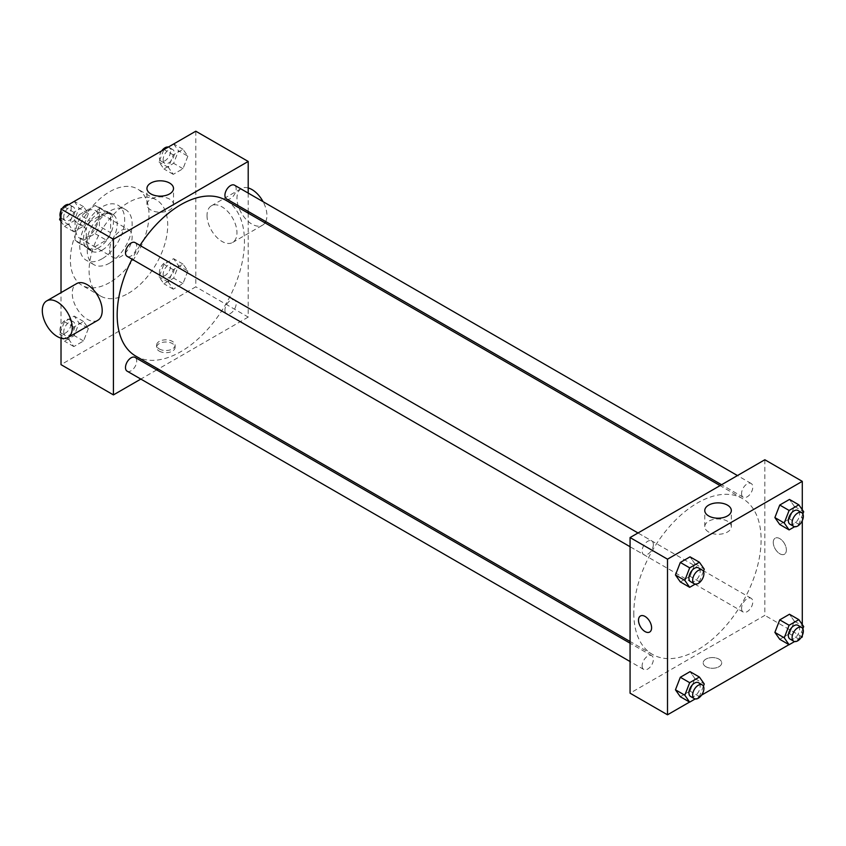 <?xml version="1.0" encoding="UTF-8"?>
<svg xmlns="http://www.w3.org/2000/svg" width="846" height="846" viewBox="0 0 846 846"><rect width="100%" height="100%" fill="white"/><g stroke="black" fill="none" stroke-linecap="round" stroke-linejoin="round"><path stroke-width="0.63" stroke-dasharray="4.23 3.17" d="M109.684 250.088A15.884 9.169 120 0 0 112.973 257.353A15.884 9.169 120 0 0 128.856 248.185A15.884 9.169 120 0 0 128.856 229.848A15.884 9.169 120 0 0 116.621 234.099A15.884 9.169 120 0 0 109.684 250.088M75.992 230.63A15.884 9.169 120 0 0 79.281 237.906A15.884 9.169 120 0 0 95.164 228.737A15.884 9.169 120 0 0 95.164 210.39A15.884 9.169 120 0 0 82.929 214.651A15.884 9.169 120 0 0 75.992 230.63M79.344 214.651L95.101 205.546A20.505 11.833 120 0 1 97.48 206.392A20.505 11.833 120 0 1 99.394 208.021L99.394 226.22A20.505 11.833 120 0 1 95.101 233.644L79.344 242.749A20.505 11.833 120 0 1 76.975 241.903A20.505 11.833 120 0 1 75.061 240.275L75.061 222.075A20.505 11.833 120 0 1 79.344 214.651L90.575 221.134L106.332 212.029L95.101 205.546M95.101 233.644L106.332 240.137L90.575 249.232L79.344 242.749M75.061 240.275L86.292 246.757L86.292 228.557L75.061 222.075M86.292 246.757A20.505 11.833 120 0 0 88.206 248.386A20.505 11.833 120 0 0 90.575 249.232M106.332 240.137A20.505 11.833 120 0 0 110.625 232.703L99.394 226.22M106.332 212.029A20.505 11.833 120 0 1 108.711 212.875A20.505 11.833 120 0 1 110.625 214.503L110.625 232.703M90.575 221.134A20.505 11.833 120 0 0 86.292 228.557M98.453 247.92A21.182 12.225 -60 0 1 87.868 248.967A21.182 12.225 -60 0 1 87.868 224.518A21.182 12.225 -60 0 1 109.049 212.293A21.182 12.225 -60 0 1 112.296 229.266A21.182 12.225 -60 0 1 98.453 247.92M102.197 250.088A21.182 12.225 120 0 0 116.039 231.423A21.182 12.225 120 0 0 112.793 214.45A21.182 12.225 120 0 0 96.465 220.129A21.182 12.225 120 0 0 87.223 241.438A21.182 12.225 120 0 0 91.611 251.135A21.182 12.225 120 0 0 102.197 250.088M110.625 214.503L99.394 208.021M102.197 258.728A31.767 18.337 -60 0 1 86.313 260.304A31.767 18.337 -60 0 1 86.313 223.619A31.767 18.337 -60 0 1 118.08 205.282A31.767 18.337 -60 0 1 122.956 230.736A31.767 18.337 -60 0 1 102.197 258.728M109.684 263.053A31.767 18.337 -60 0 1 93.8 264.629A31.767 18.337 -60 0 1 93.8 227.944A31.767 18.337 -60 0 1 125.568 209.607A31.767 18.337 -60 0 1 130.443 235.061A31.767 18.337 -60 0 1 109.684 263.053M109.684 282.511A55.593 32.095 -60 0 1 81.893 285.261A55.593 32.095 -60 0 1 81.893 221.07A55.593 32.095 -60 0 1 137.486 188.975A55.593 32.095 -60 0 1 146.009 233.517A55.593 32.095 -60 0 1 109.684 282.511M128.402 293.319A55.593 32.095 120 0 0 164.727 244.325A55.593 32.095 120 0 0 156.203 199.783A55.593 32.095 120 0 0 113.364 214.673A55.593 32.095 120 0 0 89.094 270.614A55.593 32.095 120 0 0 100.611 296.068A55.593 32.095 120 0 0 128.402 293.319M187.854 271.016L182.99 283.547L173.261 289.163L168.396 282.247L173.261 269.705L182.99 264.089L187.854 271.016L182.99 283.547L173.261 289.163L168.396 282.247L173.261 269.705L182.99 264.089L187.854 271.016L178.495 265.612L173.631 278.144L163.902 283.759L159.037 276.843L163.902 264.301L173.631 258.686L178.495 265.612M187.854 156.193L182.99 168.724L173.261 174.35L168.396 167.423L173.261 154.892L182.99 149.277L187.854 156.193L182.99 168.724L173.261 174.35L168.396 167.423L173.261 154.892L182.99 149.277L187.854 156.193L178.495 150.789L173.631 163.32L163.902 168.946L159.037 162.02L163.838 149.657M195.796 131.204L195.796 286.826L61.018 364.647M61.018 338.157L61.018 292.631M88.418 328.417L83.553 340.959L73.824 346.574L68.96 339.648L73.824 327.116L83.553 321.501L88.418 328.417L83.553 340.959L73.824 346.574L68.96 339.648L73.824 327.116L83.553 321.501L88.418 328.417L79.059 323.013L74.194 335.555L64.465 341.171L59.601 334.244L64.465 321.713L74.194 316.097L79.059 323.013M88.418 213.604L83.553 226.136L73.824 231.751L68.96 224.835L73.824 212.304L83.553 206.688L88.418 213.604L83.553 226.136L73.824 231.751L68.96 224.835L73.824 212.304L83.553 206.688L88.418 213.604L79.059 208.201L74.194 220.732L64.465 226.347L61.018 221.441M248.206 213.16L248.206 317.091L195.796 286.826M248.206 317.091L158.202 369.057M156.711 369.914L140.827 379.082M159.291 351.132A9.264 5.351 0 0 0 169.39 352.296A9.264 5.351 0 0 0 175.111 347.346A9.264 5.351 0 0 0 165.848 342.006A9.264 5.351 0 0 0 156.584 347.346A9.264 5.351 0 0 0 159.291 351.132M135.815 356.134A90.004 51.966 120 0 0 225.819 304.169A90.004 51.966 120 0 0 225.819 200.238M139.96 245.425A90.004 51.966 120 0 0 132.018 259.183M248.206 193.1L248.206 211.447M226.569 198.947A7.942 4.59 120 0 0 234.511 194.358A7.942 4.59 120 0 0 234.511 185.189M224.92 310.133A7.942 4.59 120 0 0 226.569 313.771A7.942 4.59 120 0 0 234.511 309.181A7.942 4.59 120 0 0 234.511 300.013A7.942 4.59 120 0 0 228.388 302.138A7.942 4.59 120 0 0 224.92 310.133M127.133 371.172A7.942 4.59 120 0 0 135.074 366.593A7.942 4.59 120 0 0 135.074 357.414M135.074 242.601A7.942 4.59 -60 0 1 136.714 246.239A7.942 4.59 -60 0 1 133.256 254.234A7.942 4.59 -60 0 1 127.133 256.359M207.027 215.497A21.182 12.225 -120 0 0 216.269 236.817A21.182 12.225 -120 0 0 232.587 242.485A21.182 12.225 -120 0 0 232.587 218.035A21.182 12.225 -120 0 0 211.415 205.811A21.182 12.225 -120 0 0 207.027 215.497M97.819 320.296A21.182 12.225 60 0 1 76.637 308.071A21.182 12.225 60 0 1 76.637 283.622M248.206 187.949A21.182 12.225 -120 0 0 241.364 188.51A21.182 12.225 -120 0 0 236.975 198.207A21.182 12.225 -120 0 0 246.218 219.526A21.182 12.225 -120 0 0 262.535 225.195A21.182 12.225 -120 0 0 265.01 222.858M265.739 221.567A21.182 12.225 -120 0 0 263.064 201.676M150.842 209.988A13.282 7.667 180 0 1 146.95 204.563A13.282 7.667 180 0 1 160.232 196.896A13.282 7.667 180 0 1 173.504 204.563A13.282 7.667 180 0 1 165.308 211.648A13.282 7.667 180 0 1 150.842 209.988M159.291 348.954A9.264 5.351 0 0 0 169.39 350.117A9.264 5.351 0 0 0 175.111 345.168A9.264 5.351 0 0 0 165.848 339.828A9.264 5.351 0 0 0 156.584 345.168A9.264 5.351 0 0 0 159.291 348.954M633.813 613.202A90.004 51.966 120 0 0 652.456 654.413A90.004 51.966 120 0 0 742.46 602.447A90.004 51.966 120 0 0 742.46 498.516A90.004 51.966 120 0 0 673.099 522.627A90.004 51.966 120 0 0 633.813 613.202M653.355 544.517A7.942 4.59 -60 0 1 649.887 552.512A7.942 4.59 -60 0 1 643.774 554.638A7.942 4.59 -60 0 1 643.774 545.469A7.942 4.59 -60 0 1 651.716 540.88A7.942 4.59 -60 0 1 653.355 544.517M741.561 608.411A7.942 4.59 120 0 0 743.2 612.049A7.942 4.59 120 0 0 751.142 607.46A7.942 4.59 120 0 0 751.142 598.291A7.942 4.59 120 0 0 745.03 600.417A7.942 4.59 120 0 0 741.561 608.411M642.125 665.813A7.942 4.59 120 0 0 643.774 669.45A7.942 4.59 120 0 0 651.716 664.871A7.942 4.59 120 0 0 651.716 655.692A7.942 4.59 120 0 0 645.593 657.828A7.942 4.59 120 0 0 642.125 665.813M741.561 493.588A7.942 4.59 120 0 0 743.2 497.226A7.942 4.59 120 0 0 751.142 492.647A7.942 4.59 120 0 0 751.142 483.468A7.942 4.59 120 0 0 745.03 485.604A7.942 4.59 120 0 0 741.561 493.588M764.847 459.748L764.847 615.37L630.069 693.181M802.283 636.985L764.847 615.37M800.982 637.736L789.001 644.652M701.546 695.148L689.564 702.064M705.881 666.701A9.264 5.351 0 0 0 715.98 667.864A9.264 5.351 0 0 0 721.701 662.926A9.264 5.351 0 0 0 712.438 657.575A9.264 5.351 0 0 0 703.174 662.926A9.264 5.351 0 0 0 705.881 666.701A9.264 5.351 0 0 0 715.98 667.864A9.264 5.351 0 0 0 721.701 662.915A9.264 5.351 0 0 0 712.438 657.564A9.264 5.351 0 0 0 703.174 662.915A9.264 5.351 0 0 0 705.881 666.701M794.341 506.352L789.477 499.426L794.341 506.352L789.477 518.884L779.748 524.499L789.477 518.884L794.341 506.352L803.7 511.756M694.904 678.577L690.04 671.65L694.904 678.577L690.04 691.108L680.321 696.723L690.04 691.108L694.904 678.577L704.263 683.98M802.283 509.736L802.283 520.66M802.283 624.56L802.283 635.483M794.341 621.165L789.477 614.249L794.341 621.165L789.477 633.696L779.748 639.312L789.477 633.696L794.341 621.165L803.7 626.569M694.904 563.753L690.04 556.837L694.904 563.753L690.04 576.295L680.321 581.911L690.04 576.295L694.904 563.753L704.263 569.157M773.265 542.423A9.264 5.351 -120 0 0 777.315 551.74A9.264 5.351 -120 0 0 784.454 554.225A9.264 5.351 -120 0 0 784.454 543.523A9.264 5.351 -120 0 0 775.19 538.183A9.264 5.351 -120 0 0 773.265 542.423A9.264 5.351 -120 0 0 777.315 551.751A9.264 5.351 -120 0 0 784.454 554.225A9.264 5.351 -120 0 0 784.454 543.534A9.264 5.351 -120 0 0 775.19 538.183A9.264 5.351 -120 0 0 773.265 542.423M640.422 615.994L640.411 615.994A9.264 5.351 60 0 1 647.56 618.468A9.264 5.351 60 0 1 651.6 627.795A9.264 5.351 60 0 1 649.686 632.036L649.675 632.036M708.662 532.039A13.282 7.667 180 0 1 704.771 526.614A13.282 7.667 180 0 1 718.053 518.958A13.282 7.667 180 0 1 731.325 526.614A13.282 7.667 180 0 1 723.129 533.699A13.282 7.667 180 0 1 708.662 532.039M703.417 571.346L699.399 581.699L695.179 584.131M690.569 581.657A7.942 4.59 120 0 0 698.51 577.067A7.942 4.59 120 0 0 698.51 567.899M699.399 581.699L690.04 576.295M802.854 513.934L798.836 524.287L794.616 526.73M790.005 524.245A7.942 4.59 120 0 0 797.947 519.656A7.942 4.59 120 0 0 797.947 510.487M798.836 524.287L789.477 518.884M703.417 686.169L699.399 696.512L695.179 698.955M690.569 696.47A7.942 4.59 120 0 0 698.51 691.891A7.942 4.59 120 0 0 698.51 682.711M699.399 696.512L690.04 691.108M802.854 628.758L798.836 639.1L794.616 641.543M790.005 639.058A7.942 4.59 120 0 0 797.947 634.479A7.942 4.59 120 0 0 797.947 625.31M798.836 639.1L789.477 633.696M61.018 215.783L64.402 207.059M74.194 201.285L79.059 208.201M63.714 217.052A7.942 4.59 120 0 0 65.364 220.69A7.942 4.59 120 0 0 73.306 216.111A7.942 4.59 120 0 0 73.306 206.942A7.942 4.59 120 0 0 67.183 209.068A7.942 4.59 120 0 0 63.714 217.052M83.553 226.136L74.194 220.732M73.824 231.751L64.465 226.347M68.96 224.835L61.018 220.246M73.824 212.304L64.582 206.963M83.553 206.688L74.311 201.348M60.447 217.242A7.942 4.59 120 0 0 61.621 218.532A7.942 4.59 120 0 0 69.562 213.943A7.942 4.59 120 0 0 69.552 204.774A7.942 4.59 120 0 0 68.695 204.457M62.318 208.264A7.942 4.59 120 0 0 61.018 210.517M173.631 143.873L178.495 150.789M163.151 159.651A7.942 4.59 120 0 0 164.79 163.289A7.942 4.59 120 0 0 172.732 158.699A7.942 4.59 120 0 0 172.732 149.531A7.942 4.59 120 0 0 166.62 151.656A7.942 4.59 120 0 0 163.151 159.651M182.99 168.724L173.631 163.32M173.261 174.35L163.902 168.946M168.396 167.423L159.037 162.02M173.261 154.892L164.018 149.552M182.99 149.277L173.737 143.936M161.755 150.852A7.942 4.59 120 0 0 159.408 157.483A7.942 4.59 120 0 0 161.047 161.121A7.942 4.59 120 0 0 168.989 156.542A7.942 4.59 120 0 0 168.989 147.363A7.942 4.59 120 0 0 168.121 147.045M63.714 331.875A7.942 4.59 120 0 0 65.364 335.513A7.942 4.59 120 0 0 73.306 330.923A7.942 4.59 120 0 0 73.306 321.755A7.942 4.59 120 0 0 67.183 323.881A7.942 4.59 120 0 0 63.714 331.875M83.553 340.959L74.194 335.555M73.824 346.574L64.465 341.171M68.96 339.648L59.601 334.244M73.824 327.116L64.465 321.713M83.553 321.501L74.194 316.097M59.971 329.718A7.942 4.59 120 0 0 61.621 333.345A7.942 4.59 120 0 0 69.562 328.766A7.942 4.59 120 0 0 69.552 319.598A7.942 4.59 120 0 0 63.439 321.723A7.942 4.59 120 0 0 59.971 329.718M163.151 274.464A7.942 4.59 120 0 0 164.79 278.101A7.942 4.59 120 0 0 172.732 273.512A7.942 4.59 120 0 0 172.732 264.343A7.942 4.59 120 0 0 166.62 266.479A7.942 4.59 120 0 0 163.151 274.464M182.99 283.547L173.631 278.144M173.261 289.163L163.902 283.759M168.396 282.247L159.037 276.843M173.261 269.705L163.902 264.301M182.99 264.089L173.631 258.686M159.408 272.306A7.942 4.59 120 0 0 161.047 275.944A7.942 4.59 120 0 0 168.989 271.355A7.942 4.59 120 0 0 168.989 262.186A7.942 4.59 120 0 0 162.876 264.312A7.942 4.59 120 0 0 159.408 272.306M79.281 237.906L112.973 257.353M95.164 210.39L128.856 229.848M112.793 214.45L109.049 212.293M91.611 251.135L87.868 248.967M108.711 212.875L97.48 206.392M88.206 248.386L76.975 241.903M125.568 209.607L118.08 205.282M93.8 264.629L86.313 260.304M156.203 199.783L137.486 188.975M100.611 296.068L81.893 285.261M232.587 242.485L262.535 225.195M211.415 205.811L241.364 188.51M173.504 204.563L173.504 188.478M146.95 204.563L146.95 188.478M156.584 345.168L156.584 347.346M175.111 345.168L175.111 347.346M742.46 498.516L720.073 485.593M652.456 654.413L630.069 641.49M630.069 546.728L643.774 554.638M638.011 532.969L651.716 540.88M751.142 598.291L234.511 300.013M743.2 612.049L226.569 313.771M651.716 655.692L630.069 643.203M643.774 669.45L630.069 661.54M751.142 483.468L737.448 475.558M743.2 497.226L721.564 484.737M731.325 526.614L731.325 510.54M704.771 526.614L704.771 510.54M73.306 206.942L69.552 204.774M65.364 220.69L61.621 218.532M172.732 149.531L168.989 147.363M164.79 163.289L161.047 161.121M73.306 321.755L69.552 319.598M65.364 335.513L61.621 333.345M172.732 264.343L168.989 262.186M164.79 278.101L161.047 275.944"/><path stroke-width="1.27" d="M140.827 379.082L113.427 394.902L61.018 364.647L61.018 338.157M61.018 292.631L61.018 209.015L195.796 131.204L248.206 161.459L248.206 193.1M158.202 369.057L156.711 369.914M132.018 259.183A90.004 51.966 120 0 0 117.171 314.924A90.004 51.966 120 0 0 135.815 356.134L630.069 641.49M720.073 485.593L225.819 200.238A90.004 51.966 120 0 0 139.96 245.425M248.206 211.447L248.206 213.16M113.427 394.902L113.427 239.281L248.206 161.459M737.448 475.558L234.511 185.189A7.942 4.59 120 0 0 228.388 187.326A7.942 4.59 120 0 0 224.92 195.31A7.942 4.59 120 0 0 226.569 198.947L721.564 484.737M630.069 643.203L135.074 357.414A7.942 4.59 120 0 0 128.952 359.55A7.942 4.59 120 0 0 125.483 367.534A7.942 4.59 120 0 0 127.133 371.172L630.069 661.54M630.069 546.728L127.133 256.359A7.942 4.59 -60 0 1 127.133 247.191A7.942 4.59 -60 0 1 135.074 242.601L638.011 532.969M113.427 239.281L61.018 209.015M150.842 193.903A13.282 7.667 180 0 1 146.95 188.478A13.282 7.667 180 0 1 160.232 180.811A13.282 7.667 180 0 1 173.504 188.478A13.282 7.667 180 0 1 165.308 195.563A13.282 7.667 180 0 1 150.842 193.903M46.689 300.912L76.637 283.622A21.182 12.225 60 0 1 92.954 289.29A21.182 12.225 60 0 1 102.197 310.609A21.182 12.225 60 0 1 97.819 320.296L67.86 337.596A21.182 12.225 60 0 1 46.689 325.361A21.182 12.225 60 0 1 46.689 300.912A21.182 12.225 60 0 1 63.006 306.58A21.182 12.225 60 0 1 72.248 327.899A21.182 12.225 60 0 1 67.86 337.596M265.01 222.858A21.182 12.225 -120 0 0 265.739 221.567M263.064 201.676A21.182 12.225 -120 0 0 248.206 187.949M689.564 702.064L667.505 714.796L630.069 693.181L630.069 537.559L764.847 459.748L802.283 481.353L802.283 509.736M802.283 635.483L802.283 636.985L800.982 637.736M789.001 644.652L701.546 695.148M779.748 524.499L774.883 517.583L779.748 505.041L789.477 499.426L779.748 505.041L774.883 517.583L779.748 524.499L789.107 529.903L784.242 522.987L789.107 510.445L798.836 504.829L803.7 511.756L802.854 513.934M680.321 696.723L675.457 689.807L680.321 677.276L690.04 671.65L680.321 677.276L675.457 689.807L680.321 696.723L689.68 702.127L684.816 695.211L689.68 682.68L699.399 677.054L704.263 683.98L703.417 686.169M802.283 520.66L802.283 624.56M667.505 714.796L667.505 559.174L802.283 481.353M779.748 639.312L774.883 632.396L779.748 619.864L789.477 614.249L779.748 619.864L774.883 632.396L779.748 639.312L789.107 644.715L784.242 637.799L789.107 625.268L798.836 619.653L803.7 626.569L802.854 628.758M680.321 581.911L675.457 574.984L680.321 562.453L690.04 556.837L680.321 562.453L675.457 574.984L680.321 581.911L689.68 587.314L684.816 580.388L689.68 567.856L699.399 562.241L704.263 569.157L703.417 571.346M667.505 559.174L630.069 537.559M708.662 515.954A13.282 7.667 180 0 1 704.771 510.54A13.282 7.667 180 0 1 718.053 502.873A13.282 7.667 180 0 1 731.325 510.54A13.282 7.667 180 0 1 723.129 517.625A13.282 7.667 180 0 1 708.662 515.954M651.6 627.795A9.264 5.351 60 0 1 649.675 632.036A9.264 5.351 60 0 1 640.411 626.685A9.264 5.351 60 0 1 640.411 615.994A9.264 5.351 60 0 1 647.55 618.468A9.264 5.351 60 0 1 651.6 627.795M649.686 632.036A9.264 5.351 60 0 1 640.411 626.685A9.264 5.351 60 0 1 640.422 615.994M695.179 584.131L689.68 587.314M702.254 570.056L698.51 567.899A7.942 4.59 120 0 0 692.388 570.024A7.942 4.59 120 0 0 688.919 578.019A7.942 4.59 120 0 0 690.569 581.657L694.312 583.814A7.942 4.59 120 0 0 702.254 579.235A7.942 4.59 120 0 0 702.254 570.056A7.942 4.59 120 0 0 696.131 572.192A7.942 4.59 120 0 0 692.663 580.176A7.942 4.59 120 0 0 694.312 583.814M684.816 580.388L675.457 574.984M689.68 567.856L680.321 562.453M699.399 562.241L690.04 556.837M794.616 526.73L789.107 529.903M801.691 512.655L797.947 510.487A7.942 4.59 120 0 0 791.824 512.613A7.942 4.59 120 0 0 788.356 520.607A7.942 4.59 120 0 0 790.005 524.245L793.749 526.402A7.942 4.59 120 0 0 801.691 521.823A7.942 4.59 120 0 0 801.691 512.655A7.942 4.59 120 0 0 795.568 514.78A7.942 4.59 120 0 0 792.099 522.775A7.942 4.59 120 0 0 793.749 526.402M784.242 522.987L774.883 517.583M789.107 510.445L779.748 505.041M798.836 504.829L789.477 499.426M695.179 698.955L689.68 702.127M702.254 684.879L698.51 682.711A7.942 4.59 120 0 0 692.388 684.848A7.942 4.59 120 0 0 688.919 692.832A7.942 4.59 120 0 0 690.569 696.47L694.312 698.637A7.942 4.59 120 0 0 702.254 694.048A7.942 4.59 120 0 0 702.254 684.879A7.942 4.59 120 0 0 696.131 687.005A7.942 4.59 120 0 0 692.663 695A7.942 4.59 120 0 0 694.312 698.637M684.816 695.211L675.457 689.807M689.68 682.68L680.321 677.276M699.399 677.054L690.04 671.65M794.616 641.543L789.107 644.715M801.691 627.468L797.947 625.31A7.942 4.59 120 0 0 791.824 627.436A7.942 4.59 120 0 0 788.356 635.431A7.942 4.59 120 0 0 790.005 639.058L793.749 641.226A7.942 4.59 120 0 0 801.691 636.636A7.942 4.59 120 0 0 801.691 627.468A7.942 4.59 120 0 0 795.568 629.593A7.942 4.59 120 0 0 792.099 637.588A7.942 4.59 120 0 0 793.749 641.226M784.242 637.799L774.883 632.396M789.107 625.268L779.748 619.864M798.836 619.653L789.477 614.249M61.018 221.441L59.601 219.431L61.018 215.783M64.402 207.059L74.311 201.348M61.018 220.246L59.601 219.431M61.018 210.517A7.942 4.59 120 0 0 59.971 214.895A7.942 4.59 120 0 0 60.447 217.242M68.695 204.457A7.942 4.59 120 0 0 62.318 208.264M163.838 149.657L173.737 143.936M168.121 147.045A7.942 4.59 120 0 0 161.755 150.852"/></g></svg>

